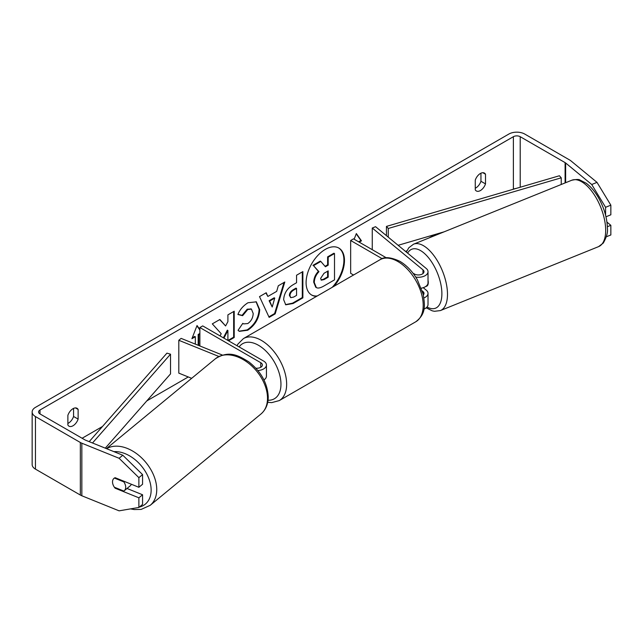 <?xml version="1.0" encoding="UTF-8"?>
<svg xmlns="http://www.w3.org/2000/svg" width="643" height="643" viewBox="0 0 643 643"><rect width="100%" height="100%" fill="white"/><g stroke="black" fill="none" stroke-linecap="round" stroke-linejoin="round"><path stroke-width="0.96" d="M414.172 273.886A8.046 3.77 68 0 1 414.293 273.846L414.671 274.159M423.922 297.942A9.653 5.578 0 0 0 428.021 293.385A9.653 5.578 0 0 0 426.277 290.186L423.239 287.686M428.021 293.385L428.021 304.557A9.653 5.578 180 0 1 423.906 309.114M423.343 294.904A5.634 3.255 0 0 0 423.994 293.385A5.634 3.255 0 0 0 422.973 291.52L422.282 290.941M415.724 277.069A9.653 5.578 180 0 0 428.021 271.708A9.653 5.578 180 0 0 426.277 268.509L375.56 226.69L372.265 228.024L422.973 269.843A5.634 3.255 180 0 1 423.994 271.708A5.634 3.255 180 0 1 420.522 274.706A5.634 3.255 180 0 1 414.381 274.006L413.007 273.211M353.537 275.011L350.66 273.347L350.66 240.498L353.505 238.858L386.29 257.787M382.191 258.703L350.66 240.498M428.021 271.708L428.021 282.872A9.653 5.578 180 0 1 421.326 288.177M372.265 228.024L372.265 249.685M257.883 370.537A9.653 5.578 0 0 0 266.435 364.999A9.653 5.578 0 0 0 263.606 361.053L202.722 325.905L199.885 327.544L199.885 345.966M255.866 368.206A5.634 3.255 0 0 0 262.408 364.999A5.634 3.255 0 0 0 260.761 362.7L199.885 327.544M218.893 356.487L178.81 340.284L181.117 338.379L222.51 355.113M263.935 379.909A9.653 5.578 0 0 0 266.435 376.163L266.435 364.999M178.81 340.284L178.81 373.133L191.662 378.325M131.349 484.251A8.046 5.385 50.5 0 1 130.224 485.819L124.228 490.77A8.046 5.385 50.5 0 1 123.81 491.059L114.398 487.257A8.046 5.385 50.5 0 1 112.517 481.896A8.046 5.385 50.5 0 1 113.988 478.352A8.046 5.385 50.5 0 1 114.398 478.054L123.81 481.864A8.046 5.385 50.5 0 1 125.698 487.225A8.046 5.385 50.5 0 1 124.228 490.77M123.81 481.864L124.348 481.422M333.982 286.304A27.143 15.665 120 0 0 338.853 248.069A27.143 15.665 120 0 0 325.286 249.412A27.143 15.665 120 0 0 307.555 273.331A27.143 15.665 120 0 0 311.718 295.073A27.143 15.665 120 0 0 316.589 296.343M332.19 287.341A27.143 15.665 120 0 0 338.564 247.909M67.877 423.432A8.046 4.646 120 0 0 68.447 423.142A8.046 4.646 120 0 0 73.567 416.479L73.567 408.393M67.877 425.015A8.046 4.646 120 0 0 68.978 426.164A8.046 4.646 120 0 0 73.005 425.77A8.046 4.646 120 0 0 78.124 419.107L78.124 409.438A8.046 4.646 120 0 0 77.023 408.289A8.046 4.646 120 0 0 67.877 415.346L67.877 425.015M480.948 173.192L480.948 181.278A8.046 4.646 -60 0 1 475.828 187.941A8.046 4.646 -60 0 1 475.257 188.238M480.377 190.569A8.046 4.646 -60 0 1 476.359 190.963A8.046 4.646 -60 0 1 475.257 189.822L475.257 180.153A8.046 4.646 -60 0 1 484.404 173.088A8.046 4.646 -60 0 1 485.505 174.237L485.505 183.906A8.046 4.646 -60 0 1 480.377 190.569M228.514 340.79L234.213 337.503L234.213 311.22L227.911 314.861L227.911 321.661L225.597 325.953L219.882 319.499L212.303 323.871L221.208 333.709L220.051 335.903M223.949 338.162L227.911 330.478L227.911 340.444M267.874 296.455L276.691 291.359L278.29 285.773L284.801 282.012L275.172 313.88L269.136 317.369L259.507 296.624L266.226 292.742L267.874 296.455L265.889 292.935M435.022 234.494L429.17 237.87M406.979 250.69L405.612 251.469M188.27 376.959L146.813 400.894M102.518 426.47L82.103 438.253M591.729 184.501L597.001 182.363L610.85 205.165L605.577 207.295L591.729 184.501L565.639 162.984A4.831 2.789 0 0 0 565.101 162.615L520.211 136.694A4.831 2.789 0 0 0 513.379 136.694L40.003 410.001A4.831 2.789 0 0 0 38.588 411.97A4.831 2.789 0 0 0 40.003 413.939L84.892 439.86A4.831 2.789 0 0 0 85.535 440.174L122.797 455.236L142.569 474.606L142.569 484.251L138.88 487.298L115.153 477.701A8.046 5.385 50.5 0 0 113.988 478.352A8.046 5.385 50.5 0 0 115.153 488.214L138.88 497.811L138.88 507.456L142.569 504.409L142.569 494.764L138.88 497.811M192.241 337.872L194.757 336.418L195.327 336.747L191.911 338.716L197.039 325.519L199.885 329.57M199.885 334.119L198.743 334.778L198.743 345.508M195.327 336.747L195.327 344.126M359.188 242.138L361.47 240.828L356.343 233.546L354.14 239.228M283.659 299.718L283.659 299.646C284.085 293.144 287.349 288.104 293.441 284.536L296.56 282.735L296.56 275.228L302.869 271.587L302.869 297.862L293.12 303.496L285.749 304.806L283.659 299.718M237.886 314.507C239.799 309.717 243.158 305.803 247.965 302.757L256.324 301.848L259.7 309.645C259.145 318.349 255.15 325.213 247.7 330.237L239.349 331.354L238.047 330.333L242.797 323.349L243.544 323.895L247.764 323.558C251.172 321.195 252.98 317.835 253.197 313.479L251.437 309.13L247.764 309.516L242.628 315.673L237.886 314.507M597.001 182.363L570.912 160.854A11.269 6.502 0 0 0 569.65 159.986L524.76 134.066A11.269 6.502 0 0 0 508.83 134.066L35.453 407.373A11.269 6.502 0 0 0 32.15 411.97A11.269 6.502 0 0 0 35.453 416.568L80.343 442.488A11.269 6.502 0 0 0 81.846 443.212L119.108 458.282L122.797 455.236M142.569 474.606L138.88 477.653L138.88 487.298M138.88 477.653L119.108 458.282M32.15 411.97L32.15 464.527A11.269 6.502 0 0 0 35.453 469.125L80.343 495.046A11.269 6.502 0 0 0 81.846 495.777L119.108 510.839L138.88 507.456M127.009 488.471L142.569 494.764M607.354 226.73L610.85 225.315L610.85 234.96L606.373 236.769M515.951 188.479A4.831 2.789 0 0 0 513.46 189.211M605.577 207.295L605.577 215.164M605.971 216.779L610.85 214.802L610.85 205.165M610.85 225.315L606.944 222.1M485.505 174.237L482.861 172.71M485.505 183.906L480.948 181.278M115.684 487.772L115.153 488.214M78.124 409.438L75.48 407.911M78.124 419.107L73.567 416.479M315.769 287.228L316.34 287.558L314.274 282.494C314.419 278.395 315.986 274.794 318.96 271.692L313.527 265.655L320.825 261.444L325.414 266.765L328.187 265.165L328.187 257.192L334.505 253.543L334.505 279.874L323.718 286.103C320.27 288.048 317.795 288.522 316.292 287.534L316.171 287.461M315.721 287.204L313.704 282.164C313.848 278.065 315.416 274.465 318.398 271.362L313.527 265.655M325.036 266.323L327.617 264.836L327.617 256.862L333.934 253.213L334.505 253.543M327.617 256.862L328.187 257.192M327.617 264.836L328.187 265.165M312.956 265.326L320.254 261.114L320.825 261.444M318.398 271.362L318.96 271.692M311.437 294.904A27.143 15.665 120 0 0 317.24 295.965M196.919 325.832L199.885 330.044M199.885 333.46L198.173 334.448L198.743 334.778M198.173 334.448L198.173 345.275M358.625 241.816L360.9 240.498L356.23 233.851M360.9 240.498L361.47 240.828M274.754 298.111L269.682 301.045L272.206 307.008L274.754 298.111L274.183 297.781L269.112 300.715L269.682 301.045M269.112 300.715L272.206 307.008M283.997 282.478L274.609 313.551L275.172 313.88M274.609 313.551L268.895 316.846M289.961 295.74L290.724 297.661L293.602 297.09L296.56 295.386L296.56 288.442L293.57 290.17C291.247 291.617 290.041 293.449 289.961 295.667L289.398 295.41L290.724 297.661M289.398 295.41L289.398 295.338C289.479 293.12 290.676 291.287 293.007 289.84L295.997 288.112L296.56 288.442M302.298 271.909L302.298 297.532L302.869 297.862M302.298 297.532L292.549 303.166L285.468 304.629M225.597 325.953L219.697 319.603M227.944 340.469L233.65 337.173L233.65 311.55M233.65 337.173L234.213 337.503M223.378 337.832L227.341 330.148L227.911 330.478M256.035 301.688L259.129 309.315C258.574 318.02 254.58 324.884 247.137 329.915L239.067 331.185M242.749 323.421L243.544 323.895M251.14 308.986L247.201 309.187L242.065 315.343L242.628 315.673M242.065 315.343L237.958 314.339M320.624 278.371L321.307 280.155L324.048 279.592L328.187 277.205L328.187 270.888L324.016 273.291L320.624 278.371M321.05 279.946L323.477 279.263L327.617 276.876L327.617 271.209M327.617 276.876L328.187 277.205M428.021 280.187A8.046 3.77 68 0 1 428.27 282.526A8.046 3.77 68 0 1 426.671 286.183L425.369 286.714M422.025 288.032L421.374 288.297M561.235 184.485L561.235 177.822L559.41 175.756L386.443 226.408L386.443 235.668M561.235 177.822L388.268 228.482L388.268 237.171M388.268 228.482L386.443 226.408M444.104 231.834L398.13 245.296M89.184 441.645L166.939 353.136L170.524 354.189L170.524 373.896L105.283 448.155M92.512 442.987L170.524 354.189M422.973 291.52L422.973 293.385M422.973 269.843L422.973 273.572M260.761 362.7L260.761 367.298M106.416 448.613L215.397 358.754A35.807 23.952 50.5 0 1 247.981 362.789A35.807 23.952 50.5 0 1 267.512 398.234A35.807 23.952 50.5 0 1 260.954 414.004L150.189 505.334A35.807 23.952 -129.5 0 0 156.747 489.564A35.807 23.952 -129.5 0 0 138.599 455.204A35.807 23.952 -129.5 0 0 106.609 448.685M113.94 451.651A31.78 21.259 50.5 0 1 151.137 490.135A31.78 21.259 50.5 0 1 139.298 507.102M513.379 136.694L513.379 189.235M40.003 410.001L40.003 413.939M81.846 443.212L81.846 495.777M520.211 136.694L520.211 187.234M565.101 162.615L565.101 182.917M565.639 162.984L565.639 182.7M35.453 416.568L35.453 469.125M80.343 442.488L80.343 495.046M313.704 282.164L314.274 282.494M313.704 282.237L314.274 282.566M293.007 289.84L293.57 290.17M289.398 295.338L289.961 295.667M292.549 303.166L293.12 303.496M259.129 309.243L259.7 309.572M259.129 309.315L259.7 309.645M247.137 329.915L247.7 330.237M247.201 309.187L247.764 309.516M323.477 279.263L324.048 279.592M605.682 230.379A35.807 16.766 -112 0 0 593.69 193.905A35.807 16.766 -112 0 0 571.723 180.249C576.321 179.301 579.046 179.22 579.906 180.016L586.231 183.247C590.764 186.615 594.839 191.421 598.456 197.682C604.203 207.954 607.185 218.218 607.394 228.474C607.997 232.211 606.63 237.082 603.279 243.078L598.561 246.639A35.807 16.766 -112 0 0 605.682 230.379M406.368 252.096L408.779 247.796L413.529 244.195A35.807 16.766 68 0 1 435.504 257.859A35.807 16.766 68 0 1 447.488 294.325A35.807 16.766 68 0 1 440.375 310.585L598.561 246.639M427.032 307.008A31.78 14.885 -112 0 0 441.886 293.755A31.78 14.885 -112 0 0 428.142 257.264A31.78 14.885 -112 0 0 407.63 253.133M415.788 321.765A35.807 20.672 -120 0 0 421.269 293.071A35.807 20.672 -120 0 0 397.88 261.524A35.807 20.672 -120 0 0 379.981 259.748C384.016 256.533 390.655 257.055 399.89 261.323C406.77 265.422 412.581 271.547 417.323 279.689L423.198 294.261C424.87 305.248 426.325 313.696 415.788 321.765L279.231 400.605L271.667 402.631L267.713 402.277M379.981 259.748L243.424 338.588A35.807 20.672 60 0 1 261.331 340.356A35.807 20.672 60 0 1 284.72 371.911A35.807 20.672 60 0 1 279.231 400.605M268.043 400.243A31.78 18.35 -120 0 0 280.42 378.245A31.78 18.35 -120 0 0 258.486 345.283A31.78 18.35 -120 0 0 239.108 346.907M150.189 505.334L141.163 509.401L134.242 509.561L130.497 508.886M260.954 414.004C265.792 409.808 268.211 404.101 268.235 396.9C267.512 383.164 261.01 371.469 248.745 361.808C237.99 355.241 228.956 350.154 215.397 358.754M251.437 309.13L250.866 308.801M413.529 244.195L571.723 180.249M426.188 307.82L432.217 310.826L434.483 311.3L440.375 310.585M243.424 338.588L237.886 344.126L237.042 345.717"/></g></svg>
